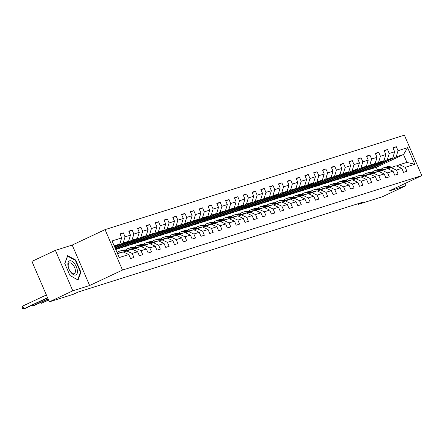 <?xml version="1.0" encoding="UTF-8"?>
<svg xmlns="http://www.w3.org/2000/svg" width="444" height="444" viewBox="0 0 444 444"><rect width="100%" height="100%" fill="white"/><g stroke="black" fill="none" stroke-linecap="round" stroke-linejoin="round"><path stroke-width="0.67" d="M55.383 250.372L72.805 290.826L89.627 285.514L72.206 245.06L55.383 250.372L31.913 261.399L49.334 301.853L73.327 294.283L78.022 292.074L362.998 202.148L358.302 204.357L382.295 196.781L405.766 185.753L404.834 183.594M72.206 245.06L105.062 229.62L404.379 135.165L421.8 175.619L122.483 270.074L105.062 229.62M117.555 253.702L123.177 251.931L128.816 254.54L130.53 258.53L133.916 257.459L132.201 253.469L137.618 251.759L139.338 255.75L142.724 254.678L141.009 250.688L146.426 248.979L148.146 252.969L151.532 251.903L149.811 247.913L155.234 246.204L156.954 250.194L160.34 249.123L158.619 245.132L164.041 243.423L165.756 247.413L169.147 246.342L167.427 242.352L172.844 240.642L174.564 244.633L177.95 243.567L176.235 239.571L181.652 237.862L183.372 241.852L186.758 240.787L185.043 236.796L190.459 235.087L192.18 239.077L195.565 238.006L193.845 234.016L199.267 232.306L200.988 236.297L204.373 235.226L202.653 231.235L208.075 229.526L209.79 233.516L213.181 232.451L211.461 228.46L216.877 226.745L218.598 230.736L221.983 229.67L220.268 225.68L225.685 223.97L227.406 227.961L230.791 226.89L229.076 222.899L234.493 221.19L236.214 225.18L239.599 224.109L237.879 220.119L243.301 218.409L245.016 222.4L248.407 221.334L246.686 217.344L252.109 215.629L253.824 219.619L257.215 218.553L255.494 214.563L260.911 212.854L262.632 216.844L266.017 215.773L264.302 211.782L269.719 210.073L271.439 214.064L274.825 212.992L273.104 209.002L278.527 207.293L280.247 211.283L283.633 210.217L281.912 206.227L287.335 204.512L289.05 208.508L292.441 207.437L290.72 203.446L296.142 201.737L297.857 205.727L301.248 204.656L299.528 200.666L304.945 198.956L306.665 202.947L310.051 201.876L308.336 197.885L313.753 196.176L315.473 200.166L318.859 199.101L317.138 195.11L322.56 193.401L324.281 197.391L327.666 196.32L325.946 192.33L331.368 190.62L333.083 194.611L336.474 193.54L334.754 189.549L340.176 187.84L341.891 191.83L345.282 190.759L343.562 186.769L348.978 185.059L350.699 189.05L354.084 187.984L352.37 183.994L357.786 182.284L359.507 186.275L362.892 185.204L361.172 181.213L366.594 179.504L368.315 183.494L371.7 182.423L369.98 178.433L375.402 176.723L377.117 180.714L380.508 179.648L378.788 175.658L384.21 173.943L385.925 177.933L389.31 176.867L387.595 172.877L393.012 171.168L394.733 175.158L398.118 174.087L396.403 170.096L401.82 168.387L403.541 172.377L406.926 171.306L405.206 167.316L414.807 164.291L407.648 147.669L403.518 154.523L396.181 156.837L368.953 169.63L376.296 167.316L403.518 154.523L406.909 162.393L414.807 164.291M128.816 254.54L119.214 257.564L112.06 240.948L121.656 237.917L119.936 233.927L123.327 232.861L120.124 234.365M407.648 147.669L398.052 150.699L396.331 146.709L392.946 147.78L394.666 151.77L389.244 153.48L387.523 149.489L384.138 150.555L385.858 154.545L380.436 156.26L378.721 152.264L375.33 153.335L377.05 157.326L371.628 159.035L369.913 155.045L366.528 156.116L368.243 160.106L362.826 161.816L361.105 157.825L357.72 158.897L359.435 162.887L354.018 164.596L352.297 160.606L348.912 161.672L350.632 165.662L345.21 167.371L343.49 163.381L340.104 164.452L341.825 168.443L336.402 170.152L334.687 166.161L331.296 167.233L333.017 171.223L327.6 172.932L325.879 168.942L322.494 170.013L324.209 174.004L318.792 175.713L317.072 171.723L313.686 172.788L315.401 176.779L309.984 178.488L308.264 174.498L304.878 175.569L306.599 179.559L301.176 181.269L299.456 177.278L296.07 178.349L297.791 182.34L292.368 184.049L290.654 180.059L287.262 181.124L288.983 185.115L283.566 186.83L281.846 182.839L278.46 183.905L280.175 187.895L274.758 189.605L273.038 185.614L269.652 186.685L271.367 190.676L265.95 192.385L264.23 188.395L260.844 189.466L262.565 193.456L257.143 195.166L255.428 191.175L252.037 192.241L253.757 196.231L248.335 197.946L246.62 193.956L243.229 195.021L244.949 199.012L239.532 200.721L237.812 196.731L234.426 197.802L236.141 201.792L230.725 203.502L229.004 199.511L225.619 200.583L227.334 204.573L221.917 206.282L220.196 202.292L216.811 203.358L218.531 207.348L213.109 209.063L211.394 205.073L208.003 206.138L209.723 210.129L204.301 211.838L202.586 207.848L199.195 208.919L200.916 212.909L195.499 214.619L193.778 210.628L190.393 211.699L192.108 215.69L186.691 217.399L184.97 213.409L181.585 214.474L183.305 218.465L177.883 220.174L176.163 216.184L172.777 217.255L174.498 221.245L169.075 222.955L167.36 218.964L163.969 220.035L165.69 224.026L160.267 225.735L158.552 221.745L155.161 222.816L156.882 226.806L151.465 228.516L149.745 224.525L146.359 225.591L148.074 229.581L142.657 231.291L140.937 227.3L137.551 228.371L139.272 232.362L133.849 234.071L132.129 230.081L128.743 231.152L130.464 235.142L125.042 236.852L123.327 232.861M137.618 251.759L131.979 249.151L123.737 252.192M114.663 246.992L123.171 242.99L128.588 241.281L114.963 247.685M126.562 250.86L132.201 253.469M125.042 236.852L123.171 242.99M130.464 235.142L128.588 241.281M146.426 248.979L140.787 246.37L132.54 249.411M115.146 248.118L131.979 240.21L137.396 238.5L115.446 248.818M135.37 248.079L141.009 250.688M133.849 234.071L131.979 240.21M139.272 232.362L137.396 238.5M155.234 246.204L149.595 243.595L141.347 246.631M115.634 249.251L140.787 237.429L146.204 235.72L118.981 248.518L115.756 249.534M144.172 245.304L149.811 247.913M142.657 231.291L140.787 237.429M148.074 229.581L146.204 235.72M164.041 243.423L158.403 240.815L150.155 243.85M122.366 247.447L149.589 234.654L155.012 232.945L127.783 245.737L119.786 248.141M152.98 242.524L158.619 245.132M151.465 228.516L149.589 234.654M156.882 226.806L155.012 232.945M172.844 240.642L167.21 238.034L158.963 241.075M131.174 244.666L158.397 231.873L163.819 230.164L136.591 242.957L128.588 245.36M161.788 239.743L167.427 242.352M160.267 225.735L158.397 231.873M165.69 224.026L163.819 230.164M181.652 237.862L176.013 235.253L167.771 238.295M139.982 241.891L167.205 229.093L172.622 227.384L145.399 240.182L137.396 242.579M170.596 236.968L176.235 239.571M169.075 222.955L167.205 229.093M174.498 221.245L172.622 227.384M190.459 235.087L184.821 232.478L176.573 235.514M148.784 239.111L176.013 226.312L181.429 224.603L154.207 237.401L146.204 239.799M179.404 234.188L185.043 236.796M177.883 220.174L176.013 226.312M183.305 218.465L181.429 224.603M199.267 232.306L193.628 229.698L185.381 232.734M157.592 236.33L184.821 223.537L190.237 221.828L163.015 234.621L155.012 237.024M188.206 231.407L193.845 234.016M186.691 217.399L184.821 223.537M192.108 215.69L190.237 221.828M208.075 229.526L202.436 226.917L194.189 229.959M166.4 233.55L193.623 220.757L199.045 219.047L171.817 231.84L163.819 234.243M197.014 228.627L202.653 231.235M195.499 214.619L193.623 220.757M200.916 212.909L199.045 219.047M216.877 226.745L211.239 224.137L202.997 227.178M175.208 230.775L202.431 217.976L207.853 216.267L180.625 229.065L172.622 231.463M205.822 225.852L211.461 228.46M204.301 211.838L202.431 217.976M209.723 210.129L207.853 216.267M225.685 223.97L220.046 221.362L211.805 224.398M184.016 227.994L211.239 215.196L216.655 213.486L189.433 226.285L181.429 228.682M214.63 223.071L220.268 225.68M213.109 209.063L211.239 215.196M218.531 207.348L216.655 213.486M234.493 221.19L228.854 218.581L220.607 221.617M192.818 225.213L220.046 212.421L225.463 210.711L198.24 223.504L190.237 225.907M223.437 220.291L229.076 222.899M221.917 206.282L220.046 212.421M227.334 204.573L225.463 210.711M243.301 218.409L237.662 215.801L229.415 218.842M201.626 222.433L228.854 209.64L234.271 207.931L207.048 220.724L199.045 223.127M232.24 217.51L237.879 220.119M230.725 203.502L228.854 209.64M236.141 201.792L234.271 207.931M252.109 215.629L246.47 213.02L238.223 216.062M210.434 219.658L237.657 206.86L243.079 205.15L215.851 217.949L207.853 220.346M241.048 214.735L246.686 217.344M239.532 200.721L237.657 206.86M244.949 199.012L243.079 205.15M260.911 212.854L255.272 210.245L247.031 213.281M219.242 216.877L246.464 204.085L251.887 202.37L224.658 215.168L216.655 217.571M249.855 211.954L255.494 214.563M248.335 197.946L246.464 204.085M253.757 196.231L251.887 202.37M269.719 210.073L264.08 207.465L255.833 210.5M228.049 214.097L255.272 201.304L260.689 199.595L233.466 212.387L225.463 214.791M258.663 209.174L264.302 211.782M257.143 195.166L255.272 201.304M262.565 193.456L260.689 199.595M278.527 207.293L272.888 204.684L264.641 207.725M236.852 211.322L264.08 198.524L269.497 196.814L242.274 209.607L234.271 212.01M267.471 206.393L273.104 209.002M265.95 192.385L264.08 198.524M271.367 190.676L269.497 196.814M287.335 204.512L281.696 201.909L273.449 204.945M245.66 208.541L272.882 195.743L278.305 194.034L251.082 206.832L243.079 209.229M276.273 203.618L281.912 206.227M274.758 189.605L272.882 195.743M280.175 187.895L278.305 194.034M296.142 201.737L290.504 199.128L282.256 202.164M254.468 205.761L281.69 192.968L287.113 191.253L259.884 204.051L251.881 206.454M285.081 200.838L290.72 203.446M283.566 186.83L281.69 192.968M288.983 185.115L287.113 191.253M304.945 198.956L299.306 196.348L291.064 199.389M263.275 202.98L290.498 190.187L295.92 188.478L268.692 201.271L260.689 203.674M293.889 198.057L299.528 200.666M292.368 184.049L290.498 190.187M297.791 182.34L295.92 188.478M313.753 196.176L308.114 193.567L299.866 196.609M272.078 200.205L299.306 187.407L304.723 185.697L277.5 198.49L269.497 200.893M302.697 195.277L308.336 197.885M301.176 181.269L299.306 187.407M306.599 179.559L304.723 185.697M322.56 193.401L316.922 190.792L308.674 193.828M280.886 197.425L308.114 184.626L313.531 182.917L286.308 195.715L278.305 198.113M311.505 192.502L317.138 195.11M309.984 178.488L308.114 184.626M315.401 176.779L313.531 182.917M331.368 190.62L325.73 188.012L317.482 191.048M289.693 194.644L316.916 181.851L322.338 180.136L295.116 192.935L287.113 195.338M320.307 189.721L325.946 192.33M318.792 175.713L316.916 181.851M324.209 174.004L322.338 180.136M340.176 187.84L334.537 185.231L326.29 188.273M298.501 191.864L325.724 179.071L331.146 177.361L303.918 190.154L295.915 192.557M329.115 186.941L334.754 189.549M327.6 172.932L325.724 179.071M333.017 171.223L331.146 177.361M348.978 185.059L343.34 182.451L335.098 185.492M307.309 189.089L334.532 176.29L339.954 174.581L312.726 187.374L304.723 189.777M337.923 184.166L343.562 186.769M336.402 170.152L334.532 176.29M341.825 168.443L339.954 174.581M357.786 182.284L352.148 179.676L343.9 182.712M316.111 186.308L343.34 173.51L348.756 171.8L321.534 184.599L313.531 186.996M346.731 181.385L352.37 183.994M345.21 167.371L343.34 173.51M350.632 165.662L348.756 171.8M366.594 179.504L360.955 176.895L352.708 179.931M324.919 183.527L352.148 170.735L357.564 169.025L330.342 181.818L322.338 184.221M355.533 178.605L361.172 181.213M354.018 164.596L352.148 170.735M359.435 162.887L357.564 169.025M375.402 176.723L369.763 174.115L361.516 177.156M333.727 180.747L360.95 167.954L366.372 166.245L339.149 179.037L331.146 181.441M364.341 175.824L369.98 178.433M362.826 161.816L360.95 167.954M368.243 160.106L366.372 166.245M384.21 173.943L378.571 171.334L370.324 174.375M342.535 177.972L369.758 165.174L375.18 163.464L347.952 176.262L339.949 178.66M373.149 173.049L378.788 175.658M371.628 159.035L369.758 165.174M377.05 157.326L375.18 163.464M393.012 171.168L387.373 168.559L379.132 171.595M351.343 175.191L378.566 162.393L383.988 160.684L356.76 173.482L348.756 175.88M381.957 170.268L387.595 172.877M380.436 156.26L378.566 162.393M385.858 154.545L383.988 160.684M401.82 168.387L396.181 165.779L387.934 168.814M360.145 172.411L387.373 159.618L392.79 157.909L365.567 170.701L357.564 173.105M390.764 167.488L396.403 170.096M389.244 153.48L387.373 159.618M394.666 151.77L392.79 157.909M406.909 162.393L399.567 164.707L396.742 166.039M399.567 164.707L405.206 167.316M398.052 150.699L396.181 156.837M72.805 290.826L49.334 301.853M89.627 285.514L122.483 270.074M421.8 175.619L388.944 191.059L405.766 185.753M358.031 203.718L358.302 204.357M377.367 169.808L376.296 167.316M114.474 246.553L119.786 244.056L114.163 245.832M375.807 165.889L375.946 166.217L368.953 169.63M368.909 169.525L366.372 170.324M121.656 237.917L119.786 244.056M396.331 146.709L393.134 148.213M375.946 166.217L373.41 167.016M366.999 168.67L367.144 168.992L360.101 172.305M367.144 168.992L364.607 169.791M387.523 149.489L384.326 150.993M358.191 171.445L358.336 171.773L351.293 175.08M358.336 171.773L355.799 172.572M378.721 152.264L375.519 153.768M349.389 174.226L349.528 174.553L342.485 177.861M349.528 174.553L346.992 175.352M369.913 155.045L366.711 156.549M340.581 177.006L340.72 177.328L333.683 180.641M340.72 177.328L338.184 178.133M361.105 157.825L357.903 159.329M331.773 179.787L331.912 180.109L324.875 183.416M331.912 180.109L329.376 180.908M352.297 160.606L349.101 162.11M322.966 182.562L323.11 182.889L316.067 186.197M323.11 182.889L320.574 183.688M343.49 163.381L340.293 164.885M314.163 185.342L314.302 185.67L307.259 188.978M314.302 185.67L311.766 186.469M334.687 166.161L331.485 167.666M305.355 188.123L305.494 188.445L298.451 191.758M305.494 188.445L302.958 189.249M325.879 168.942L322.677 170.446M296.548 190.898L296.686 191.225L289.649 194.533M296.686 191.225L294.15 192.024M317.072 171.723L313.875 173.227M287.74 193.678L287.879 194.006L280.841 197.314M287.879 194.006L285.348 194.805M308.264 174.498L305.067 176.002M278.932 196.459L279.076 196.786L272.033 200.094M279.076 196.786L276.54 197.586M299.456 177.278L296.259 178.782M270.13 199.239L270.268 199.561L263.225 202.875M270.268 199.561L267.732 200.366M290.654 180.059L287.451 181.563M261.322 202.014L261.461 202.342L254.418 205.65M261.461 202.342L258.924 203.141M281.846 182.839L278.643 184.343M252.514 204.795L252.653 205.122L245.615 208.43M252.653 205.122L250.116 205.922M273.038 185.614L269.841 187.118M243.706 207.576L243.845 207.903L236.807 211.211M243.845 207.903L241.314 208.702M264.23 188.395L261.033 189.899M234.898 210.356L235.043 210.678L228 213.991M235.043 210.678L232.506 211.483M255.428 191.175L252.225 192.679M226.096 213.131L226.235 213.459L219.192 216.766M226.235 213.459L223.698 214.258M246.62 193.956L243.417 195.46M217.288 215.912L217.427 216.239L210.384 219.547M217.427 216.239L214.89 217.038M237.812 196.731L234.61 198.235M208.48 218.692L208.619 219.02L201.582 222.327M208.619 219.02L206.083 219.819M229.004 199.511L225.807 201.015M199.672 221.473L199.811 221.795L192.774 225.108M199.811 221.795L197.28 222.594M220.196 202.292L216.999 203.796M190.864 224.248L191.009 224.575L183.966 227.883M191.009 224.575L188.472 225.374M211.394 205.073L208.192 206.571M182.062 227.028L182.201 227.356L175.158 230.664M182.201 227.356L179.665 228.155M202.586 207.848L199.384 209.352M173.254 229.809L173.393 230.136L166.35 233.444M173.393 230.136L170.857 230.936M193.778 210.628L190.576 212.132M164.447 232.589L164.585 232.911L157.548 236.219M164.585 232.911L162.049 233.711M184.97 213.409L181.774 214.913M155.639 235.364L155.783 235.692L148.74 239M155.783 235.692L153.247 236.491M176.163 216.184L172.966 217.688M146.831 238.145L146.975 238.472L139.932 241.78M146.975 238.472L144.439 239.272M167.36 218.964L164.158 220.468M138.029 240.926L138.167 241.247L131.124 244.561M138.167 241.247L135.631 242.052M158.552 221.745L155.35 223.249M129.221 243.706L129.359 244.028L122.322 247.336M129.359 244.028L126.823 244.827M149.745 224.525L146.542 226.029M120.413 246.481L120.552 246.809L115.59 249.139M120.552 246.809L118.015 247.608M140.937 227.3L137.74 228.804M132.129 230.081L128.932 231.585M70.019 275.646L78.088 280.02L80.913 272.205L75.669 260.023L67.599 255.655L64.774 263.464L70.019 275.646M75.191 260.251L75.669 260.023M80.364 272.466L80.913 272.205M391.863 167.138L390.198 166.772A9.124 7.92 -107.5 0 0 386.53 166.916L385.453 167.255A9.124 7.92 -107.5 0 0 385.12 167.371M389.427 168.115L387.379 167.666A9.124 7.92 -107.5 0 0 383.705 167.81A9.124 7.92 -107.5 0 0 380.941 169.464M385.903 169.02A7.57 6.571 -107.5 0 0 384.171 169.286A7.57 6.571 -107.5 0 0 382.878 169.88M390.792 167.477L389.127 167.111A9.124 7.92 -107.5 0 0 385.453 167.255M384.354 169.514A7.57 6.571 72.5 0 1 385.07 169.081M383.705 167.81L384.776 167.471A9.124 7.92 72.5 0 1 388.45 167.327L390.259 167.727M384.715 169.147A7.57 6.571 -107.5 0 0 383.677 169.725M75.719 275.03A7.748 3.824 64.8 0 0 76.324 266.766A7.748 3.824 64.8 0 0 69.597 260.817A7.748 3.824 64.8 0 0 68.631 268.187A7.748 3.824 64.8 0 0 69.886 270.851A7.748 3.824 64.8 0 0 75.719 275.03M69.791 270.685A5.866 2.892 64.8 0 0 74.115 273.709A5.866 2.892 64.8 0 0 74.298 273.637A5.866 2.892 64.8 0 0 74.498 267.271A5.866 2.892 64.8 0 0 69.48 262.948A5.866 2.892 64.8 0 0 69.303 263.014A5.866 2.892 64.8 0 0 68.698 268.37M64.852 263.647L67.571 256.121L75.391 260.356L80.475 272.161L77.739 279.726L69.963 275.513M383.055 169.919L381.396 169.553A9.124 7.92 -107.5 0 0 377.722 169.697L376.651 170.035A9.124 7.92 -107.5 0 0 376.312 170.152M380.619 170.896L378.571 170.441A9.124 7.92 -107.5 0 0 374.897 170.59A9.124 7.92 -107.5 0 0 372.133 172.244M377.095 171.8A7.57 6.571 -107.5 0 0 375.363 172.067A7.57 6.571 -107.5 0 0 374.076 172.661M381.984 170.257L380.319 169.891A9.124 7.92 -107.5 0 0 376.651 170.035M375.546 172.289A7.57 6.571 72.5 0 1 376.262 171.861M374.897 170.59L375.974 170.252A9.124 7.92 72.5 0 1 379.642 170.102L381.452 170.502M375.913 171.922A7.57 6.571 -107.5 0 0 374.869 172.505M374.253 172.699L372.588 172.333A9.124 7.92 -107.5 0 0 368.914 172.477L367.843 172.816A9.124 7.92 -107.5 0 0 367.504 172.932M371.811 173.676L369.763 173.221A9.124 7.92 -107.5 0 0 366.095 173.365A9.124 7.92 -107.5 0 0 363.325 175.025M368.292 174.581A7.57 6.571 -107.5 0 0 366.561 174.847A7.57 6.571 -107.5 0 0 365.268 175.441M373.176 173.038L371.517 172.672A9.124 7.92 -107.5 0 0 367.843 172.816M366.738 175.069A7.57 6.571 72.5 0 1 367.454 174.642M366.095 173.365L367.166 173.027A9.124 7.92 72.5 0 1 370.84 172.883L372.644 173.282M367.105 174.703A7.57 6.571 -107.5 0 0 366.061 175.286M365.445 175.48L363.78 175.108A9.124 7.92 -107.5 0 0 360.106 175.258L359.035 175.596A9.124 7.92 -107.5 0 0 358.702 175.707M363.003 176.451L360.961 176.002A9.124 7.92 -107.5 0 0 357.287 176.146A9.124 7.92 -107.5 0 0 354.517 177.805M359.485 177.361A7.57 6.571 -107.5 0 0 357.753 177.628A7.57 6.571 -107.5 0 0 356.46 178.216M364.369 175.818L362.709 175.447A9.124 7.92 -107.5 0 0 359.035 175.596M357.931 177.85A7.57 6.571 72.5 0 1 358.647 177.417M357.287 176.146L358.358 175.807A9.124 7.92 72.5 0 1 362.032 175.663L363.841 176.063M358.297 177.483A7.57 6.571 -107.5 0 0 357.254 178.061M356.637 178.255L354.972 177.889A9.124 7.92 -107.5 0 0 351.304 178.033L350.227 178.371A9.124 7.92 -107.5 0 0 349.894 178.488M354.201 179.232L352.153 178.782A9.124 7.92 -107.5 0 0 348.479 178.926A9.124 7.92 -107.5 0 0 345.709 180.58M350.677 180.136A7.57 6.571 -107.5 0 0 348.945 180.403A7.57 6.571 -107.5 0 0 347.652 180.997M355.566 178.593L353.901 178.227A9.124 7.92 -107.5 0 0 350.227 178.371M349.123 180.63A7.57 6.571 72.5 0 1 349.844 180.197M348.479 178.926L349.55 178.588A9.124 7.92 72.5 0 1 353.224 178.444L355.034 178.843M349.489 180.264A7.57 6.571 -107.5 0 0 348.446 180.841M347.83 181.035L346.17 180.669A9.124 7.92 -107.5 0 0 342.496 180.813L341.419 181.152A9.124 7.92 -107.5 0 0 341.086 181.269M345.393 182.012L343.345 181.557A9.124 7.92 -107.5 0 0 339.671 181.707A9.124 7.92 -107.5 0 0 336.907 183.361M341.869 182.917A7.57 6.571 -107.5 0 0 340.137 183.183A7.57 6.571 -107.5 0 0 338.844 183.777M346.758 181.374L345.093 181.008A9.124 7.92 -107.5 0 0 341.419 181.152M340.32 183.405A7.57 6.571 72.5 0 1 341.036 182.978M339.671 181.707L340.742 181.368A9.124 7.92 72.5 0 1 344.416 181.219L346.226 181.618M340.681 183.039A7.57 6.571 -107.5 0 0 339.643 183.622M339.022 183.816L337.362 183.45A9.124 7.92 -107.5 0 0 333.688 183.594L332.617 183.933A9.124 7.92 -107.5 0 0 332.279 184.049M336.585 184.793L334.537 184.338A9.124 7.92 -107.5 0 0 330.863 184.482A9.124 7.92 -107.5 0 0 328.099 186.141M333.061 185.697A7.57 6.571 -107.5 0 0 331.329 185.964A7.57 6.571 -107.5 0 0 330.042 186.558M337.951 184.155L336.286 183.788A9.124 7.92 -107.5 0 0 332.617 183.933M331.513 186.186A7.57 6.571 72.5 0 1 332.229 185.758M330.863 184.482L331.94 184.143A9.124 7.92 72.5 0 1 335.609 183.999L337.418 184.399M331.879 185.82A7.57 6.571 -107.5 0 0 330.836 186.402M330.219 186.597L328.554 186.225A9.124 7.92 -107.5 0 0 324.88 186.375L323.809 186.713A9.124 7.92 -107.5 0 0 323.471 186.824M327.777 187.568L325.73 187.118A9.124 7.92 -107.5 0 0 322.061 187.263A9.124 7.92 -107.5 0 0 319.291 188.922M324.259 188.478A7.57 6.571 -107.5 0 0 322.527 188.739A7.57 6.571 -107.5 0 0 321.234 189.333M329.143 186.935L327.483 186.563A9.124 7.92 -107.5 0 0 323.809 186.713M322.705 188.966A7.57 6.571 72.5 0 1 323.421 188.534M322.061 187.263L323.132 186.924A9.124 7.92 72.5 0 1 326.806 186.78L328.61 187.179M323.071 188.6A7.57 6.571 -107.5 0 0 322.028 189.177M321.412 189.372L319.747 189.005A9.124 7.92 -107.5 0 0 316.073 189.15L315.001 189.488A9.124 7.92 -107.5 0 0 314.668 189.605M318.97 190.348L316.927 189.899A9.124 7.92 -107.5 0 0 313.253 190.043A9.124 7.92 -107.5 0 0 310.484 191.697M315.451 191.253A7.57 6.571 -107.5 0 0 313.719 191.519A7.57 6.571 -107.5 0 0 312.426 192.113M320.34 189.71L318.675 189.344A9.124 7.92 -107.5 0 0 315.001 189.488M313.897 191.741A7.57 6.571 72.5 0 1 314.618 191.314M313.253 190.043L314.324 189.705A9.124 7.92 72.5 0 1 317.998 189.56L319.808 189.96M314.263 191.375A7.57 6.571 -107.5 0 0 313.22 191.958M312.604 192.152L310.939 191.786A9.124 7.92 -107.5 0 0 307.27 191.93L306.194 192.269A9.124 7.92 -107.5 0 0 305.861 192.385M310.167 193.129L308.119 192.674A9.124 7.92 -107.5 0 0 304.445 192.824A9.124 7.92 -107.5 0 0 301.676 194.478M306.643 194.034A7.57 6.571 -107.5 0 0 304.911 194.3A7.57 6.571 -107.5 0 0 303.618 194.894M311.533 192.491L309.868 192.124A9.124 7.92 -107.5 0 0 306.194 192.269M305.089 194.522A7.57 6.571 72.5 0 1 305.811 194.095M304.445 192.824L305.516 192.485A9.124 7.92 72.5 0 1 309.191 192.335L311 192.735M305.455 194.156A7.57 6.571 -107.5 0 0 304.412 194.738M303.796 194.933L302.136 194.566A9.124 7.92 -107.5 0 0 298.462 194.711L297.391 195.049A9.124 7.92 -107.5 0 0 297.053 195.166M301.359 195.909L299.312 195.454A9.124 7.92 -107.5 0 0 295.637 195.599A9.124 7.92 -107.5 0 0 292.874 197.258M297.835 196.814A7.57 6.571 -107.5 0 0 296.104 197.081A7.57 6.571 -107.5 0 0 294.81 197.669M302.725 195.271L301.06 194.905A9.124 7.92 -107.5 0 0 297.391 195.049M296.287 197.303A7.57 6.571 72.5 0 1 297.003 196.875M295.637 195.599L296.709 195.26A9.124 7.92 72.5 0 1 300.383 195.116L302.192 195.515M296.648 196.936A7.57 6.571 -107.5 0 0 295.61 197.513M294.988 197.713L293.329 197.341A9.124 7.92 -107.5 0 0 289.654 197.491L288.583 197.83A9.124 7.92 -107.5 0 0 288.245 197.941M292.552 198.684L290.504 198.235A9.124 7.92 -107.5 0 0 286.83 198.379A9.124 7.92 -107.5 0 0 284.066 200.033M289.027 199.589A7.57 6.571 -107.5 0 0 287.296 199.856A7.57 6.571 -107.5 0 0 286.008 200.449M293.917 198.052L292.257 197.68A9.124 7.92 -107.5 0 0 288.583 197.83M287.479 200.083A7.57 6.571 72.5 0 1 288.195 199.65M286.83 198.379L287.906 198.041A9.124 7.92 72.5 0 1 291.575 197.896L293.384 198.296M287.845 199.717A7.57 6.571 -107.5 0 0 286.802 200.294M286.186 200.488L284.521 200.122A9.124 7.92 -107.5 0 0 280.847 200.266L279.776 200.605A9.124 7.92 -107.5 0 0 279.437 200.721M283.744 201.465L281.696 201.015A9.124 7.92 -107.5 0 0 278.027 201.16A9.124 7.92 -107.5 0 0 275.258 202.814M280.225 202.37A7.57 6.571 -107.5 0 0 278.493 202.636A7.57 6.571 -107.5 0 0 277.2 203.23M285.109 200.827L283.45 200.46A9.124 7.92 -107.5 0 0 279.776 200.605M278.671 202.858A7.57 6.571 72.5 0 1 279.387 202.431M278.027 201.16L279.098 200.821A9.124 7.92 72.5 0 1 282.773 200.677L284.576 201.077M279.037 202.492A7.57 6.571 -107.5 0 0 277.994 203.075M277.378 203.269L275.713 202.902A9.124 7.92 -107.5 0 0 272.039 203.047L270.968 203.385A9.124 7.92 -107.5 0 0 270.635 203.502M274.941 204.246L272.894 203.79A9.124 7.92 -107.5 0 0 269.219 203.94A9.124 7.92 -107.5 0 0 266.45 205.594M271.417 205.15A7.57 6.571 -107.5 0 0 269.686 205.417A7.57 6.571 -107.5 0 0 268.392 206.01M276.307 203.607L274.642 203.241A9.124 7.92 -107.5 0 0 270.968 203.385M269.863 205.639A7.57 6.571 72.5 0 1 270.585 205.211M269.219 203.94L270.291 203.602A9.124 7.92 72.5 0 1 273.965 203.452L275.774 203.852M270.23 205.272A7.57 6.571 -107.5 0 0 269.186 205.855M268.57 206.049L266.905 205.677A9.124 7.92 -107.5 0 0 263.237 205.827L262.16 206.166A9.124 7.92 -107.5 0 0 261.827 206.282M266.134 207.026L264.086 206.571A9.124 7.92 -107.5 0 0 260.412 206.715A9.124 7.92 -107.5 0 0 257.642 208.375M262.609 207.931A7.57 6.571 -107.5 0 0 260.878 208.197A7.57 6.571 -107.5 0 0 259.585 208.785M267.499 206.388L265.834 206.016A9.124 7.92 -107.5 0 0 262.16 206.166M261.055 208.419A7.57 6.571 72.5 0 1 261.777 207.992M260.412 206.715L261.483 206.377A9.124 7.92 72.5 0 1 265.157 206.232L266.966 206.632M261.422 208.053A7.57 6.571 -107.5 0 0 260.378 208.63M259.762 208.83L258.103 208.458A9.124 7.92 -107.5 0 0 254.429 208.608L253.358 208.946A9.124 7.92 -107.5 0 0 253.019 209.057M257.326 209.801L255.278 209.352A9.124 7.92 -107.5 0 0 251.604 209.496A9.124 7.92 -107.5 0 0 248.84 211.15M253.802 210.706A7.57 6.571 -107.5 0 0 252.07 210.972A7.57 6.571 -107.5 0 0 250.777 211.566M258.691 209.163L257.026 208.797A9.124 7.92 -107.5 0 0 253.358 208.946M252.253 211.2A7.57 6.571 72.5 0 1 252.969 210.767M251.604 209.496L252.68 209.157A9.124 7.92 72.5 0 1 256.349 209.013L258.158 209.413M252.614 210.833A7.57 6.571 -107.5 0 0 251.576 211.411M250.954 211.605L249.295 211.239A9.124 7.92 -107.5 0 0 245.621 211.383L244.55 211.721A9.124 7.92 -107.5 0 0 244.211 211.838M248.518 212.582L246.47 212.127A9.124 7.92 -107.5 0 0 242.796 212.276A9.124 7.92 -107.5 0 0 240.032 213.93M244.994 213.486A7.57 6.571 -107.5 0 0 243.262 213.753A7.57 6.571 -107.5 0 0 241.974 214.347M249.883 211.943L248.224 211.577A9.124 7.92 -107.5 0 0 244.55 211.721M243.445 213.975A7.57 6.571 72.5 0 1 244.161 213.547M242.796 212.276L243.873 211.938A9.124 7.92 72.5 0 1 247.541 211.788L249.35 212.193M243.812 213.608A7.57 6.571 -107.5 0 0 242.768 214.191M242.152 214.385L240.487 214.019A9.124 7.92 -107.5 0 0 236.813 214.163L235.742 214.502A9.124 7.92 -107.5 0 0 235.403 214.619M239.71 215.362L237.662 214.907A9.124 7.92 -107.5 0 0 233.994 215.051A9.124 7.92 -107.5 0 0 231.224 216.711M236.191 216.267A7.57 6.571 -107.5 0 0 234.46 216.533A7.57 6.571 -107.5 0 0 233.167 217.127M241.075 214.724L239.416 214.358A9.124 7.92 -107.5 0 0 235.742 214.502M234.637 216.755A7.57 6.571 72.5 0 1 235.353 216.328M233.994 215.051L235.065 214.713A9.124 7.92 72.5 0 1 238.739 214.569L240.543 214.968M235.004 216.389A7.57 6.571 -107.5 0 0 233.96 216.972M233.344 217.166L231.679 216.794A9.124 7.92 -107.5 0 0 228.005 216.944L226.934 217.283A9.124 7.92 -107.5 0 0 226.601 217.399M230.908 218.143L228.86 217.688A9.124 7.92 -107.5 0 0 225.186 217.832A9.124 7.92 -107.5 0 0 222.416 219.491M227.384 219.047A7.57 6.571 -107.5 0 0 225.652 219.314A7.57 6.571 -107.5 0 0 224.359 219.902M232.273 217.505L230.608 217.133A9.124 7.92 -107.5 0 0 226.934 217.283M225.829 219.536A7.57 6.571 72.5 0 1 226.551 219.108M225.186 217.832L226.257 217.493A9.124 7.92 72.5 0 1 229.931 217.349L231.74 217.749M226.196 219.169A7.57 6.571 -107.5 0 0 225.152 219.747M224.536 219.941L222.871 219.575A9.124 7.92 -107.5 0 0 219.203 219.719L218.126 220.058A9.124 7.92 -107.5 0 0 217.793 220.174M222.1 220.918L220.052 220.468A9.124 7.92 -107.5 0 0 216.378 220.613A9.124 7.92 -107.5 0 0 213.608 222.266M218.576 221.822A7.57 6.571 -107.5 0 0 216.844 222.089A7.57 6.571 -107.5 0 0 215.551 222.683M223.465 220.28L221.8 219.913A9.124 7.92 -107.5 0 0 218.126 220.058M217.022 222.316A7.57 6.571 72.5 0 1 217.743 221.883M216.378 220.613L217.449 220.274A9.124 7.92 72.5 0 1 221.123 220.13L222.932 220.529M217.388 221.95A7.57 6.571 -107.5 0 0 216.345 222.527M215.729 222.722L214.069 222.355A9.124 7.92 -107.5 0 0 210.395 222.5L209.324 222.838A9.124 7.92 -107.5 0 0 208.985 222.955M213.292 223.698L211.244 223.243A9.124 7.92 -107.5 0 0 207.57 223.393A9.124 7.92 -107.5 0 0 204.806 225.047M209.768 224.603A7.57 6.571 -107.5 0 0 208.036 224.869A7.57 6.571 -107.5 0 0 206.743 225.463M214.657 223.06L212.992 222.694A9.124 7.92 -107.5 0 0 209.324 222.838M208.219 225.091A7.57 6.571 72.5 0 1 208.935 224.664M207.57 223.393L208.647 223.055A9.124 7.92 72.5 0 1 212.315 222.905L214.125 223.304M208.58 224.725A7.57 6.571 -107.5 0 0 207.542 225.308M206.921 225.502L205.261 225.136A9.124 7.92 -107.5 0 0 201.587 225.28L200.516 225.619A9.124 7.92 -107.5 0 0 200.177 225.735M204.484 226.479L202.436 226.024A9.124 7.92 -107.5 0 0 198.762 226.168A9.124 7.92 -107.5 0 0 195.998 227.828M200.96 227.384A7.57 6.571 -107.5 0 0 199.234 227.65A7.57 6.571 -107.5 0 0 197.941 228.244M205.85 225.841L204.19 225.474A9.124 7.92 -107.5 0 0 200.516 225.619M199.412 227.872A7.57 6.571 72.5 0 1 200.127 227.445M198.762 226.168L199.839 225.829A9.124 7.92 72.5 0 1 203.513 225.685L205.317 226.085M199.778 227.506A7.57 6.571 -107.5 0 0 198.734 228.088M198.118 228.283L196.453 227.911A9.124 7.92 -107.5 0 0 192.779 228.061L191.708 228.399A9.124 7.92 -107.5 0 0 191.37 228.516M195.676 229.254L193.628 228.804A9.124 7.92 -107.5 0 0 189.96 228.949A9.124 7.92 -107.5 0 0 187.19 230.608M192.158 230.164A7.57 6.571 -107.5 0 0 190.426 230.43A7.57 6.571 -107.5 0 0 189.133 231.019M197.042 228.621L195.382 228.249A9.124 7.92 -107.5 0 0 191.708 228.399M190.604 230.652A7.57 6.571 72.5 0 1 191.32 230.225M189.96 228.949L191.031 228.61A9.124 7.92 72.5 0 1 194.705 228.466L196.509 228.865M190.97 230.286A7.57 6.571 -107.5 0 0 189.927 230.863M189.311 231.058L187.646 230.691A9.124 7.92 -107.5 0 0 183.971 230.836L182.9 231.174A9.124 7.92 -107.5 0 0 182.567 231.291M186.874 232.034L184.826 231.585A9.124 7.92 -107.5 0 0 181.152 231.729A9.124 7.92 -107.5 0 0 178.383 233.383M183.35 232.939A7.57 6.571 -107.5 0 0 181.618 233.205A7.57 6.571 -107.5 0 0 180.325 233.799M188.239 231.396L186.574 231.03A9.124 7.92 -107.5 0 0 182.9 231.174M181.796 233.433A7.57 6.571 72.5 0 1 182.517 233M181.152 231.729L182.223 231.391A9.124 7.92 72.5 0 1 185.897 231.246L187.707 231.646M182.162 233.067A7.57 6.571 -107.5 0 0 181.119 233.644M180.503 233.838L178.838 233.472A9.124 7.92 -107.5 0 0 175.169 233.616L174.092 233.955A9.124 7.92 -107.5 0 0 173.759 234.071M178.066 234.815L176.018 234.36A9.124 7.92 -107.5 0 0 172.344 234.51A9.124 7.92 -107.5 0 0 169.575 236.164M174.542 235.72A7.57 6.571 -107.5 0 0 172.81 235.986A7.57 6.571 -107.5 0 0 171.517 236.58M179.432 234.177L177.767 233.81A9.124 7.92 -107.5 0 0 174.092 233.955M172.994 236.208A7.57 6.571 72.5 0 1 173.709 235.781M172.344 234.51L173.415 234.171A9.124 7.92 72.5 0 1 177.089 234.021L178.899 234.421M173.354 235.842A7.57 6.571 -107.5 0 0 172.311 236.424M171.695 236.619L170.035 236.252A9.124 7.92 -107.5 0 0 166.361 236.397L165.29 236.735A9.124 7.92 -107.5 0 0 164.952 236.852M169.258 237.596L167.21 237.14A9.124 7.92 -107.5 0 0 163.536 237.285A9.124 7.92 -107.5 0 0 160.772 238.944M165.734 238.5A7.57 6.571 -107.5 0 0 164.003 238.767A7.57 6.571 -107.5 0 0 162.715 239.36M170.624 236.957L168.959 236.591A9.124 7.92 -107.5 0 0 165.29 236.735M164.186 238.989A7.57 6.571 72.5 0 1 164.902 238.561M163.536 237.285L164.613 236.946A9.124 7.92 72.5 0 1 168.282 236.802L170.091 237.201M164.546 238.622A7.57 6.571 -107.5 0 0 163.509 239.205M162.887 239.399L161.228 239.027A9.124 7.92 -107.5 0 0 157.553 239.177L156.482 239.516A9.124 7.92 -107.5 0 0 156.144 239.627M160.451 240.371L158.403 239.921A9.124 7.92 -107.5 0 0 154.734 240.065A9.124 7.92 -107.5 0 0 151.965 241.725M156.932 241.281A7.57 6.571 -107.5 0 0 155.2 241.542A7.57 6.571 -107.5 0 0 153.907 242.135M161.816 239.738L160.156 239.366A9.124 7.92 -107.5 0 0 156.482 239.516M155.378 241.769A7.57 6.571 72.5 0 1 156.094 241.336M154.734 240.065L155.805 239.727A9.124 7.92 72.5 0 1 159.479 239.582L161.283 239.982M155.744 241.403A7.57 6.571 -107.5 0 0 154.701 241.98M154.085 242.174L152.42 241.808A9.124 7.92 -107.5 0 0 148.746 241.952L147.674 242.291A9.124 7.92 -107.5 0 0 147.341 242.407M151.643 243.151L149.595 242.702A9.124 7.92 -107.5 0 0 145.926 242.846A9.124 7.92 -107.5 0 0 143.157 244.5M148.124 244.056A7.57 6.571 -107.5 0 0 146.392 244.322A7.57 6.571 -107.5 0 0 145.099 244.916M153.008 242.513L151.349 242.147A9.124 7.92 -107.5 0 0 147.674 242.291M146.57 244.55A7.57 6.571 72.5 0 1 147.286 244.117M145.926 242.846L146.997 242.507A9.124 7.92 72.5 0 1 150.671 242.363L152.475 242.763M146.936 244.178A7.57 6.571 -107.5 0 0 145.893 244.761M145.277 244.955L143.612 244.589A9.124 7.92 -107.5 0 0 139.943 244.733L138.867 245.071A9.124 7.92 -107.5 0 0 138.534 245.188M142.84 245.932L140.792 245.477A9.124 7.92 -107.5 0 0 137.118 245.626A9.124 7.92 -107.5 0 0 134.349 247.28M139.316 246.836A7.57 6.571 -107.5 0 0 137.585 247.103A7.57 6.571 -107.5 0 0 136.291 247.697M144.206 245.293L142.541 244.927A9.124 7.92 -107.5 0 0 138.867 245.071M137.762 247.325A7.57 6.571 72.5 0 1 138.484 246.897M137.118 245.626L138.189 245.288A9.124 7.92 72.5 0 1 141.864 245.138L143.673 245.538M138.128 246.958A7.57 6.571 -107.5 0 0 137.085 247.541M136.469 247.735L134.804 247.369A9.124 7.92 -107.5 0 0 131.135 247.513L130.059 247.852A9.124 7.92 -107.5 0 0 129.726 247.968M134.032 248.712L131.985 248.257A9.124 7.92 -107.5 0 0 128.31 248.401A9.124 7.92 -107.5 0 0 125.547 250.061M130.508 249.617A7.57 6.571 -107.5 0 0 128.777 249.883A7.57 6.571 -107.5 0 0 127.484 250.477M135.398 248.074L133.733 247.708A9.124 7.92 -107.5 0 0 130.059 247.852M128.96 250.105A7.57 6.571 72.5 0 1 129.676 249.678M41.026 302.325L41.436 303.274L48.513 299.95M40.204 302.714L41.436 303.274L48.59 300.127M128.31 248.401L129.382 248.063A9.124 7.92 72.5 0 1 133.056 247.919L134.865 248.318M129.321 249.739A7.57 6.571 -107.5 0 0 128.277 250.316M127.661 250.516L126.002 250.144A9.124 7.92 -107.5 0 0 122.328 250.294L121.256 250.632A9.124 7.92 -107.5 0 0 120.918 250.743M125.225 251.487L123.177 251.038A9.124 7.92 -107.5 0 0 119.503 251.182A9.124 7.92 -107.5 0 0 117.055 252.547M121.7 252.392A7.57 6.571 -107.5 0 0 119.969 252.658A7.57 6.571 -107.5 0 0 118.681 253.252M126.59 250.854L124.925 250.483A9.124 7.92 -107.5 0 0 121.256 250.632M120.152 252.886A7.57 6.571 72.5 0 1 120.868 252.453M32.218 305.106L32.628 306.055L48.024 298.818M31.396 305.489L32.628 306.055L34.038 305.611L48.107 299.001M119.503 251.182L120.579 250.843A9.124 7.92 72.5 0 1 124.248 250.699L126.057 251.099M120.518 252.519A7.57 6.571 -107.5 0 0 119.475 253.097M118.859 253.291L117.222 252.93M46.365 294.955L22.644 306.099L23.821 308.835L47.541 297.685M22.644 306.099L22.2 307.359L22.672 308.452L23.821 308.835L25.23 308.391L47.619 297.869M117.782 253.629L117.493 253.568M389.127 167.111L390.198 166.772M387.379 167.666L388.45 167.327M380.319 169.891L381.396 169.553M378.571 170.441L379.642 170.102M371.517 172.672L372.588 172.333M369.763 173.221L370.84 172.883M362.709 175.447L363.78 175.108M360.961 176.002L362.032 175.663M353.901 178.227L354.972 177.889M352.153 178.782L353.224 178.444M345.093 181.008L346.17 180.669M343.345 181.557L344.416 181.219M336.286 183.788L337.362 183.45M334.537 184.338L335.609 183.999M327.483 186.563L328.554 186.225M325.73 187.118L326.806 186.78M318.675 189.344L319.747 189.005M316.927 189.899L317.998 189.56M309.868 192.124L310.939 191.786M308.119 192.674L309.191 192.335M301.06 194.905L302.136 194.566M299.312 195.454L300.383 195.116M292.257 197.68L293.329 197.341M290.504 198.235L291.575 197.896M283.45 200.46L284.521 200.122M281.696 201.015L282.773 200.677M274.642 203.241L275.713 202.902M272.894 203.79L273.965 203.452M265.834 206.016L266.905 205.677M264.086 206.571L265.157 206.232M257.026 208.797L258.103 208.458M255.278 209.352L256.349 209.013M248.224 211.577L249.295 211.239M246.47 212.127L247.541 211.788M239.416 214.358L240.487 214.019M237.662 214.907L238.739 214.569M230.608 217.133L231.679 216.794M228.86 217.688L229.931 217.349M221.8 219.913L222.871 219.575M220.052 220.468L221.123 220.13M212.992 222.694L214.069 222.355M211.244 223.243L212.315 222.905M204.19 225.474L205.261 225.136M202.436 226.024L203.513 225.685M195.382 228.249L196.453 227.911M193.628 228.804L194.705 228.466M186.574 231.03L187.646 230.691M184.826 231.585L185.897 231.246M177.767 233.81L178.838 233.472M176.018 234.36L177.089 234.021M168.959 236.591L170.035 236.252M167.21 237.14L168.282 236.802M160.156 239.366L161.228 239.027M158.403 239.921L159.479 239.582M151.349 242.147L152.42 241.808M149.595 242.702L150.671 242.363M142.541 244.927L143.612 244.589M140.792 245.477L141.864 245.138M133.733 247.708L134.804 247.369M131.985 248.257L133.056 247.919M124.925 250.483L126.002 250.144M123.177 251.038L124.248 250.699"/></g></svg>
